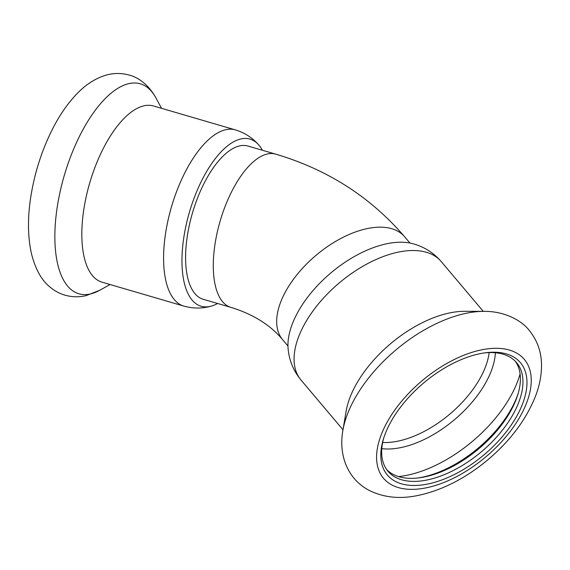 <?xml version="1.0" encoding="UTF-8"?>
<svg xmlns="http://www.w3.org/2000/svg" width="570" height="570" viewBox="0 0 570 570"><rect width="100%" height="100%" fill="white"/><g stroke="black" fill="none" stroke-linecap="round" stroke-linejoin="round"><path stroke-width="0.85" d="M275.631 154.128L247.943 146.041A79.814 34.485 106.3 0 0 192.46 212.981A79.814 34.485 106.3 0 0 203.184 299.264L230.864 307.351A79.814 34.485 -73.7 0 1 220.148 221.067A79.814 34.485 -73.7 0 1 275.631 154.128C327.465 169.425 370.472 196.978 404.643 236.778L409.923 243.041M217.612 303.475A87.068 37.62 -73.7 0 1 211.427 306.083A87.068 37.62 -73.7 0 1 189.454 212.104A87.068 37.62 -73.7 0 1 258.566 144.737A87.068 37.62 -73.7 0 1 262.378 150.259M235.289 129.867A91.784 39.658 -73.7 0 0 171.477 206.853A91.784 39.658 -73.7 0 0 183.811 306.076L102.044 282.186A91.784 39.658 -73.7 0 1 89.718 182.963A91.784 39.658 -73.7 0 1 153.522 105.984L235.289 129.867C244.53 132.689 252.289 137.641 258.566 144.737M386.781 469.709A84.168 45.343 139.8 0 0 419.014 477.845A84.168 45.343 139.8 0 0 517.902 394.369A84.168 45.343 139.8 0 0 515.287 361.223M383.795 437.817A84.168 45.343 139.8 0 0 387.999 471.276A84.168 45.343 139.8 0 0 481.565 451.632A84.168 45.343 139.8 0 0 516.627 362.691A84.168 45.343 139.8 0 0 484.35 352.93M417.717 477.995A87.068 46.911 139.8 0 0 518.273 393.108M300.953 379.969A91.784 49.455 139.8 0 1 345.042 278.253A91.784 49.455 139.8 0 1 441.223 261.559C433.528 252.688 424.066 246.739 412.837 243.711A87.068 46.911 139.8 0 0 336.321 268.527A87.068 46.911 139.8 0 0 288.128 348.997C289.225 360.575 293.5 370.899 300.953 379.969L342.998 429.78M483.937 311.363L464.479 311.327A91.784 49.455 139.8 0 0 396.371 339.057A91.784 49.455 139.8 0 0 346.118 411.248L342.884 430.435C340.204 445.213 341.836 463.303 353.906 478.13C358.074 483.082 363.012 487.094 368.726 490.172C383.004 497.353 398.929 499.22 416.492 495.765C441.102 490.82 464.75 478.943 487.45 460.125C510.627 440.589 526.83 418.779 536.057 394.697C539.448 385.491 541.258 376.385 541.5 367.372C541.892 353.336 537.802 341.003 529.238 330.386C521.101 319.784 503.374 311.056 483.937 311.363A109.376 58.931 139.8 0 0 402.769 344.401A109.376 58.931 139.8 0 0 342.884 430.435M429.182 378.523A87.068 46.911 139.8 0 0 383.389 439.107A87.068 46.911 139.8 0 0 430.343 483.445A87.068 46.911 139.8 0 0 521.522 406.474A87.068 46.911 139.8 0 0 485.69 352.745A87.068 46.911 139.8 0 0 429.182 378.523M287.95 346.011L282.663 339.748A79.814 42.999 -40.2 0 1 315.915 255.41A79.814 42.999 -40.2 0 1 404.643 236.778M110.031 284.523L99.786 290.244A109.376 47.26 -73.7 0 1 64.267 175.532A109.376 47.26 -73.7 0 1 155.959 97.976L161.517 108.314M398.48 476.57A101.317 54.585 139.8 0 0 520.089 373.906M381.793 448.661A83.085 44.766 139.8 0 0 454.554 419.634A83.085 44.766 139.8 0 0 495.373 352.78M382.662 442.498A80.541 43.391 139.8 0 0 489.16 352.595M427.742 376.172A92.148 49.647 139.8 0 0 403.923 488.803A92.148 49.647 139.8 0 0 530.014 391.576A92.148 49.647 139.8 0 0 427.742 376.172M282.663 339.748C270.55 325.078 253.287 314.277 230.864 307.351M183.811 306.076C193.109 308.676 202.314 308.676 211.427 306.083M99.786 290.244L86.184 295.609C79.201 297.276 72.198 297.148 65.18 295.224C59.608 293.6 54.62 290.935 50.224 287.237C41.824 280.647 35.611 269.617 31.578 254.156C27.716 237.156 27.474 217.961 30.837 196.557C34.784 171.941 42.287 148.905 53.338 127.459C60.783 113.124 69.312 101.239 78.902 91.806C86.583 84.168 95.154 78.76 104.624 75.582C112.689 72.981 120.883 72.803 129.183 75.062C137.676 77.164 148.521 84.332 155.959 97.976M441.223 261.559L483.267 311.363"/></g></svg>
